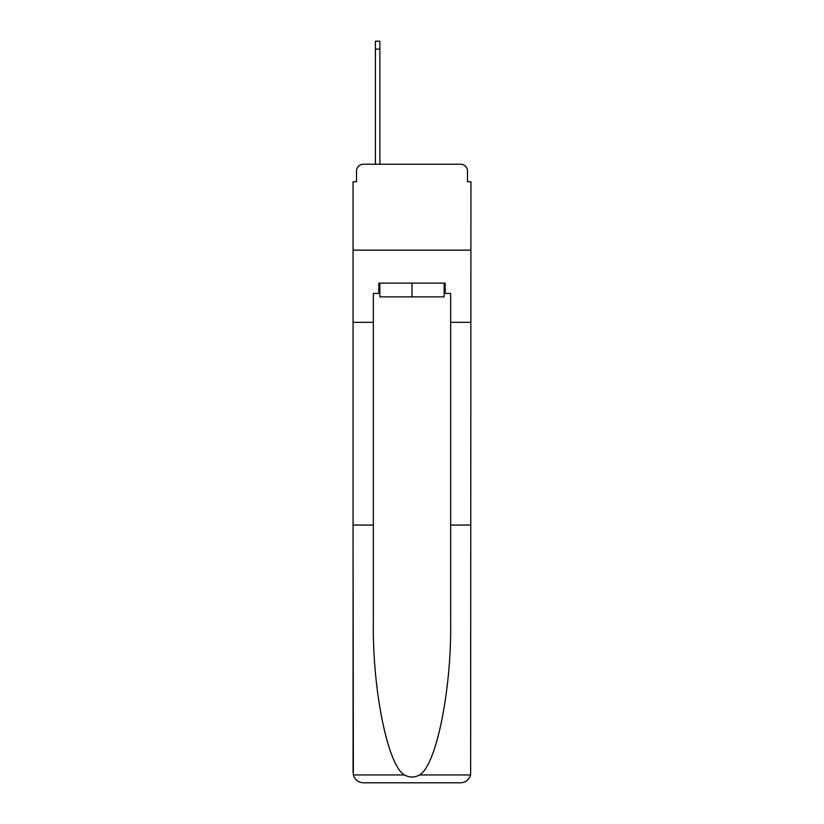 <?xml version="1.0" encoding="UTF-8"?>
<svg xmlns="http://www.w3.org/2000/svg" width="824" height="824" viewBox="0 0 824 824"><rect width="100%" height="100%" fill="white"/><g stroke="black" fill="none" stroke-linecap="round" stroke-linejoin="round"><path stroke-width="1.24" d="M356.504 171.104L356.504 181.754L356.504 171.104A6.87 6.87 0 0 1 363.374 164.223L375.404 164.223L375.404 41.2L379.864 41.2L379.864 164.223L385.199 164.223M444.136 293.437L445.166 293.437L445.166 283.126L378.834 283.126L378.834 293.437L373.344 293.437L373.344 525.063L353.063 525.063L353.362 774.962C354.928 779.834 358.265 782.45 363.374 782.8L460.626 782.8C465.735 782.45 469.072 779.834 470.638 774.962L470.937 181.754L467.496 181.754L467.496 171.104A6.87 6.87 0 0 0 460.626 164.223L363.374 164.223M373.344 322.308L353.063 322.308L353.063 250.136L470.937 250.136L353.063 250.136L353.063 181.754L356.504 181.754M438.801 164.223L460.626 164.223M467.496 181.754L467.496 171.104M363.374 782.8L389.494 782.8L363.374 782.8M373.344 525.063L373.344 621.193C372.273 689.482 387.785 765.98 404.512 774.962C409.497 777.732 414.482 777.732 419.488 774.962C436.215 765.98 451.727 689.482 450.656 621.193L450.656 293.437L445.166 293.437M353.063 772.49L353.063 322.308M470.937 322.308L450.656 322.308M470.937 525.063L450.656 525.063M378.834 293.437L379.864 293.437M379.864 283.126L379.864 296.877L444.136 296.877L444.136 283.126M412 283.126L412 296.877M353.362 774.962L404.512 774.962M419.488 774.962L470.638 774.962M375.404 49.1L379.864 49.1"/></g></svg>
